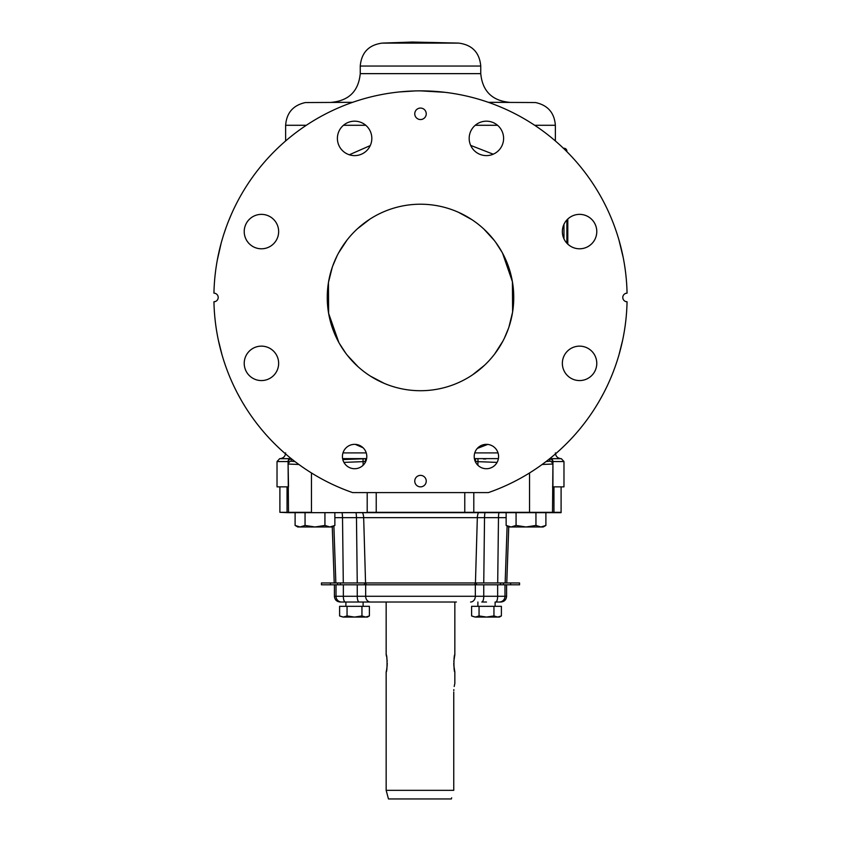 <?xml version="1.0" encoding="UTF-8"?>
<svg xmlns="http://www.w3.org/2000/svg" width="841" height="841" viewBox="0 0 841 841"><rect width="100%" height="100%" fill="white"/><g stroke="black" fill="none" stroke-linecap="round" stroke-linejoin="round"><path stroke-width="1.26" d="M355.301 444.363L363.091 447.769M370.25 145.588L349.309 154.776M534.708 125.288L555.365 125.288C554.398 112.757 547.764 105.167 535.465 102.539L488.411 102.329C546.219 102.329 546.219 102.329 488.411 102.329L509.457 102.329C492.027 100.636 482.461 91.07 480.758 73.64L360.242 73.64C358.539 91.07 348.973 100.636 331.543 102.329L352.589 102.329C294.781 102.329 294.781 102.329 352.589 102.329L305.357 102.56C293.152 105.262 286.581 112.831 285.635 125.288L306.292 125.288M262.161 248.778L262.897 248.736M264.316 248.547L265.693 248.253M266.366 248.074L267.68 247.622M268.311 247.359L269.551 246.76M270.718 246.077L271.286 245.698M272.368 244.878L273.378 243.974M273.861 243.491L274.765 242.471M275.585 241.378L275.964 240.81M276.657 239.622L277.246 238.392M277.498 237.751L277.94 236.458M278.129 235.795L278.403 234.45M278.581 233.104L278.644 231.738M278.644 231.065L278.55 229.709M278.466 229.036L278.203 227.701M277.845 226.387L277.383 225.094M277.11 224.463L276.489 223.222M276.132 222.613L275.354 221.446M274.912 220.868L273.966 219.774M273.451 219.249L272.347 218.261M271.17 217.377L270.55 216.967M269.919 216.589L268.594 215.927M267.228 215.37L266.534 215.128M265.104 214.749L264.379 214.613M262.907 214.423L261.435 214.36M260.689 214.371L259.953 214.423M258.481 214.613L257.756 214.76M256.326 215.138L255.622 215.37M254.255 215.927L253.583 216.253M252.3 216.978L251.081 217.819M250.492 218.282L249.399 219.27M248.873 219.795L247.906 220.92M247.464 221.509L246.655 222.749M246.287 223.391L245.635 224.726M245.362 225.409L244.889 226.807M244.699 227.522L244.416 228.983M244.311 229.709L244.216 231.191M244.216 231.927L244.311 233.409M244.405 234.145L244.689 235.596M244.878 236.31L245.351 237.719M245.625 238.402L246.276 239.738M246.634 240.379L246.96 240.904M247.033 241.01L247.443 241.619M248.358 242.786L248.852 243.333M249.914 244.374L250.471 244.857M251.06 245.32L251.585 245.698M251.648 245.751L252.268 246.15M253.53 246.876L254.171 247.191M255.475 247.727L256.799 248.158M257.462 248.326L258.786 248.589M274.113 375.002L274.597 374.455M275.47 373.32L276.237 372.132M276.584 371.522L277.194 370.282M277.456 369.651L277.908 368.358M278.255 367.033L278.382 366.371M278.571 365.026L278.644 363.669M278.644 362.986L278.56 361.63M278.476 360.947L278.392 360.369M278.371 360.274L278.234 359.601M277.887 358.277L277.425 356.983M277.162 356.353L276.552 355.123M276.216 354.534L275.47 353.388M274.639 352.305L273.724 351.296M273.241 350.823L272.211 349.93M271.675 349.509L270.55 348.752M269.372 348.069L268.132 347.491M267.491 347.238L266.166 346.797M265.493 346.618L264.106 346.345M263.401 346.25L261.95 346.145M261.215 346.135L259.743 346.219M258.282 346.429L257.556 346.576M256.841 346.755L255.433 347.217M254.066 347.785L253.404 348.121M252.132 348.868L251.522 349.278M250.345 350.182L249.262 351.181M248.747 351.717L248.253 352.274M247.349 353.441L246.939 354.061M246.192 355.333L245.866 355.995M245.288 357.362L245.046 358.066M244.657 359.485L244.384 360.947M244.3 361.683L244.216 363.165M244.226 363.901L244.332 365.372M244.437 366.108L244.742 367.559M244.931 368.274L245.414 369.672M245.709 370.355L246.36 371.68M246.739 372.321L247.559 373.551M248.011 374.14L248.989 375.254M249.514 375.78L250.618 376.757M251.207 377.21L252.437 378.03M253.078 378.408L254.403 379.07M255.086 379.354L256.484 379.848M257.199 380.037L257.798 380.185M257.914 380.206L258.65 380.342M259.375 380.447L259.911 380.5M260.111 380.521L260.857 380.563M261.593 380.574L262.224 380.553M262.339 380.542L263.075 380.489M263.811 380.405L264.463 380.3M264.537 380.29L265.262 380.143M266.66 379.754L267.343 379.522M268.647 378.986L269.877 378.355M270.466 378.008L271.59 377.252M215.496 301.456L213.94 301.772A206.613 206.613 0 0 0 352.589 492.595L488.411 492.595A206.613 206.613 0 0 0 627.06 301.782L625.504 301.477M214.634 293.225L215.496 293.467M288.505 486.855L288.064 461.562L288.505 512.316L279.895 512.316L288.505 512.663A5.74 5.74 0 0 1 288.505 512.316L311.454 512.316L311.454 472.957M298.87 464.474L288.505 464.053L288.505 461.625A2.891 2.891 -0 0 1 291.165 458.744L290.492 458.681L291.165 458.744L291.196 461.173L295.023 461.614M288.064 486.855L277.025 486.855L277.025 461.562L288.064 461.562A2.891 2.67 -90 0 1 290.492 458.681L279.664 458.681L277.025 461.562M365.719 461.562L363.112 461.625L363.007 458.744L366.329 458.681L342.802 459.564M552.495 512.663L553.946 512.663A5.74 5.445 -90 0 0 553.956 512.316L311.454 512.663L552.495 512.663A5.74 5.74 0 0 0 552.505 512.316L552.936 461.562L552.505 464.053L542.13 464.474M552.505 486.855L563.975 486.855L563.975 461.562L552.936 461.562L552.936 486.855M485.678 459.028L483.365 458.944M552.505 461.625A2.891 2.891 180 0 0 549.835 458.744L550.508 458.681L549.835 458.744L549.804 461.173L545.977 461.614M477.888 465.273L477.993 458.744L474.387 458.681M497.073 462.392L475.68 461.562A2.891 1.114 -90 0 0 474.671 458.681M347.459 459.354L353.42 459.112M354.765 459.049L356.731 458.976M359.769 458.86L361.987 458.776M493.225 154.197L471.107 145.567A28.699 10.744 -86.3 0 0 471.065 146.25M477.289 448.421L487.738 444.416M566.876 151.643L566.876 151.138A2.891 2.891 0 0 0 563.975 148.247L563.407 148.247M566.876 219.953L566.876 243.207M563.975 148.247A2.891 2.891 0 0 1 566.876 151.138A2.891 2.891 0 0 0 563.975 148.247L563.975 148.804M568.789 245.004L567.791 244.132L567.791 219.017M625.515 293.456L627.06 293.152A4.321 4.321 0 0 0 622.792 297.462A4.321 4.321 0 0 0 627.06 301.782L626.366 301.719M213.94 301.772A4.3 4.3 0 0 0 218.197 297.462A4.3 4.3 0 0 0 213.94 293.162A206.613 206.613 0 0 1 420.489 90.86A206.613 206.613 0 0 1 627.06 293.152M420.5 390.718A93.246 93.246 0 0 0 513.746 297.462A93.246 93.246 0 0 0 420.5 204.216A93.246 93.246 0 0 0 327.254 297.462A93.246 93.246 0 0 0 420.5 390.718M261.435 346.135A17.219 17.219 0 0 1 278.644 363.354A17.219 17.219 0 0 1 261.435 380.574A17.219 17.219 0 0 1 244.216 363.354A17.219 17.219 0 0 1 261.435 346.135M567.391 375.528A17.219 17.219 0 0 1 567.391 351.181A17.219 17.219 0 0 1 591.738 351.181A17.219 17.219 0 0 1 591.738 375.528A17.219 17.219 0 0 1 567.391 375.528M579.565 248.789A17.219 17.219 0 0 1 562.356 231.58A17.219 17.219 0 0 1 579.565 214.36A17.219 17.219 0 0 1 596.784 231.58A17.219 17.219 0 0 1 579.565 248.789M498.566 150.571A17.219 17.219 0 0 1 474.219 150.571A17.219 17.219 0 0 1 474.219 126.224A17.219 17.219 0 0 1 498.566 126.224A17.219 17.219 0 0 1 498.566 150.571M371.827 138.397A17.219 17.219 0 0 1 354.608 155.617A17.219 17.219 0 0 1 337.399 138.397A17.219 17.219 0 0 1 354.608 121.178A17.219 17.219 0 0 1 371.827 138.397M273.609 219.406A17.219 17.219 0 0 1 273.609 243.753A17.219 17.219 0 0 1 249.262 243.753A17.219 17.219 0 0 1 249.262 219.406A17.219 17.219 0 0 1 273.609 219.406M354.608 444.342A12.194 12.194 0 0 0 342.424 456.537A12.194 12.194 0 0 0 354.608 468.721A12.194 12.194 0 0 0 366.802 456.537A12.194 12.194 0 0 0 354.608 444.342M477.772 447.917A12.194 12.194 0 0 0 477.772 465.157A12.194 12.194 0 0 0 495.013 465.157A12.194 12.194 0 0 0 495.013 447.917A12.194 12.194 0 0 0 477.772 447.917M420.5 475.375A5.74 5.74 0 0 1 426.24 481.115A5.74 5.74 0 0 1 420.5 486.855A5.74 5.74 0 0 1 414.76 481.115A5.74 5.74 0 0 1 420.5 475.375M420.5 119.548A5.74 5.74 0 0 0 426.24 113.808A5.74 5.74 0 0 0 420.5 108.069A5.74 5.74 0 0 0 414.76 113.808A5.74 5.74 0 0 0 420.5 119.548M625 326.897A206.613 206.613 0 0 0 626.787 308.941M622.708 339.901L618.976 354.86M598.319 402.66L597.814 403.512L598.319 402.66M597.562 403.943L595.985 406.508M604.227 391.98L606.981 386.418M604.448 391.549L605.73 388.984M599.812 400.095L603.785 392.831M619.46 353.146L622.34 341.604M216 326.897A206.613 206.613 0 0 0 216.316 329.031M218.292 339.901L222.024 354.86M241.924 401.378L243.438 403.943M237.446 393.262L241.43 400.526M234.019 386.418L236.342 391.118M235.27 388.984L236.773 391.98M242.176 401.809L245.015 406.508M402.986 91.595L404.079 91.511M444.984 92.31L420.5 90.86M422.434 90.86L424.926 90.902M433.714 91.28L434.398 91.322M436.616 91.48L438.014 91.595M442.229 92.005L444.826 92.289M454.613 93.687L455.244 93.793M386.387 93.687L385.756 93.793M626.787 285.982A206.613 206.613 0 0 0 624.684 265.903M623.223 257.598L618.976 240.074M221.183 243.07L217.283 260.163M226.103 227.501L223.769 234.334M231.391 214.245L228.531 221.088M612.469 221.088L610.713 216.81M616.39 231.769L614.897 227.501M218.66 341.604L221.54 353.146M472.61 374.802L484.521 365.267M494.718 353.924L502.929 341.068M504.379 338.208L508.563 328.127M508.931 327.044L512.568 312.232M512.611 311.979L512.411 281.703L502.519 253.088M502.13 252.384L495.675 242.282M494.182 240.316L483.88 229.067M471.885 219.648L458.513 212.321M369.84 219.175L357.551 228.668M347.018 240.063L338.502 253.046M337.031 255.906L332.647 266.198M332.279 267.27L328.484 282.324M328.442 282.587L328.621 313.399L338.839 342.476M339.259 343.244L345.83 353.325M347.438 355.407L358.066 366.729M370.418 376.127L384.158 383.338M578.839 346.156L578.114 346.198M576.684 346.376L575.307 346.671M574.634 346.86L573.32 347.312M572.689 347.575L571.449 348.163M570.282 348.857L569.714 349.236M568.632 350.056L567.622 350.96M567.139 351.443L566.235 352.463M565.415 353.546L565.036 354.124M564.343 355.301L563.754 356.542M563.502 357.173L563.06 358.476M562.871 359.139L562.597 360.474M562.419 361.83L562.356 363.186M562.356 363.869L562.45 365.225M562.545 365.898L562.797 367.233M563.155 368.547L563.617 369.83M563.89 370.471L564.511 371.711M564.868 372.311L565.646 373.488M566.088 374.056L567.034 375.16M567.549 375.675L568.653 376.663M569.83 377.556L570.45 377.956M571.081 378.334L572.406 379.007M573.772 379.564L574.466 379.796M575.896 380.174L576.621 380.321M578.093 380.51L579.565 380.574M580.311 380.553L581.047 380.51M582.519 380.311L583.244 380.174M584.674 379.796L585.378 379.564M586.745 378.997L587.417 378.681M588.7 377.945L589.919 377.104M590.508 376.652L591.601 375.664M592.127 375.139L593.094 374.014M593.536 373.425L594.345 372.185M594.713 371.543L595.365 370.208M595.638 369.525L596.111 368.116M596.301 367.401L596.584 365.951M596.69 365.215L596.784 363.743M596.784 362.997L596.69 361.525M596.595 360.789L596.311 359.328M596.122 358.613L595.649 357.215M595.375 356.521L594.734 355.196M593.977 353.924L593.557 353.315M592.642 352.148L592.148 351.591M591.086 350.56L590.529 350.077M589.94 349.614L589.415 349.225M589.352 349.183L588.732 348.773M587.47 348.058L586.829 347.743M585.525 347.196L584.201 346.765M583.538 346.597L582.214 346.334M569.325 245.414L570.45 246.182M571.628 246.855L572.868 247.443M573.509 247.696L574.834 248.127M575.507 248.305L576.894 248.589M577.599 248.684L579.05 248.789M579.785 248.789L581.257 248.715M582.718 248.505L583.444 248.347M584.159 248.169L585.567 247.717M586.934 247.138L587.596 246.812M588.868 246.066L589.478 245.656M590.655 244.752L591.738 243.753M592.253 243.217L592.747 242.66M593.651 241.483L594.061 240.873M594.808 239.59L595.134 238.928M595.712 237.561L595.954 236.868M596.343 235.438L596.616 233.987M596.7 233.251L596.784 231.769M596.774 231.033L596.668 229.551M596.563 228.815L596.258 227.364M596.069 226.66L595.586 225.251M595.302 224.568L594.64 223.243M594.261 222.602L593.441 221.372M592.989 220.794L592.011 219.68M591.486 219.154L590.382 218.176M589.793 217.724L588.563 216.894M587.922 216.526L586.597 215.864M585.914 215.569L584.516 215.086M583.801 214.886L583.202 214.749M583.086 214.718L582.35 214.581M581.625 214.487L581.089 214.423M580.889 214.413L580.143 214.371M579.407 214.36L578.776 214.381M578.661 214.381L577.925 214.434M577.189 214.529L576.537 214.623M576.463 214.644L575.738 214.791M574.34 215.17L573.657 215.401M572.353 215.948L571.123 216.579M570.534 216.925L569.41 217.672M367.202 512.663L288.505 512.663A5.74 5.74 0 0 1 288.505 512.316M561.105 486.855L561.094 512.663L553.946 512.663M510.603 582.96L510.603 584.8L519.559 584.8L519.559 582.96L321.441 582.96L321.441 584.8L365.667 584.8L365.667 596.28L334.413 596.28C334.75 599.759 336.663 601.672 340.153 602.019L341.635 602.019L340.153 602.019M506.587 584.8L506.587 596.28L497.651 596.28L497.651 584.8L510.603 584.8M497.651 584.8L483.754 584.8L483.754 596.28L365.667 596.28A5.74 4.773 -90 0 0 370.429 602.019L384.621 602.019M365.667 584.8L483.754 584.8M364.542 602.019L341.635 602.019A5.74 5.635 -90 0 1 336.011 596.28L336.011 584.8M354.503 602.019L345.304 602.019A5.74 1.966 -90 0 1 343.349 596.28L343.349 584.8M456.379 602.019L359.212 602.019A5.74 1.966 -90 0 1 357.246 596.28L357.246 584.8M486.497 602.019L481.788 602.019A5.74 1.966 -90 0 0 483.754 596.28L497.651 596.28A5.74 1.966 -90 0 1 495.696 602.019L499.365 602.019A5.74 5.635 -90 0 0 504.989 596.28L504.989 584.8M506.587 596.28C506.25 599.759 504.337 601.672 500.847 602.019L496.547 602.019M451.522 798.361L451.354 798.95L388.468 798.95L386.156 790.34L453.751 790.34L453.751 692.069C454.939 680.958 454.939 680.958 453.751 692.069M386.576 656.611L386.156 654.761C387.344 654.245 387.344 672.495 386.156 671.98L386.576 670.098M386.65 669.72L387.207 665.126M387.249 664.169L387.249 663.36M387.186 661.289L386.786 657.788M454.739 683.891L454.214 686.487M453.835 689.609L453.783 690.629M453.793 665.178L454.844 671.98C453.656 672.495 453.656 654.245 454.844 654.761L453.804 661.468M453.751 663.412L453.762 664.243M451.354 798.95L451.67 797.815M476.458 582.96L476.458 584.8M500.563 582.96L500.563 584.8M340.437 582.96L340.437 584.8M364.542 582.96L364.542 584.8M477.888 606.329L477.888 602.019M495.107 606.329L495.107 602.019M479.055 606.329L471.601 606.329L471.601 615.927L475.323 617.073L479.055 615.927L486.497 617.073L499.407 617.073L501.394 615.927L501.394 606.329L479.055 606.329L479.055 615.927M471.885 616.085L475.176 617.073M475.323 617.073L486.497 617.073L493.951 615.927L497.672 617.073L501.394 615.927M493.951 606.329L493.951 615.927M500.973 616.159L499.985 616.611M499.344 616.831L498.04 617.063M345.893 606.329L345.893 602.019M363.112 606.329L363.112 602.019M347.049 606.329L339.606 606.329L339.606 615.927L343.328 617.073L347.049 615.927L354.503 617.073L367.401 617.073L369.399 615.927L369.399 606.329L347.049 606.329L347.049 615.927M339.89 616.085L343.181 617.073M343.328 617.073L354.503 617.073L361.945 615.927L365.677 617.073L369.399 615.927M361.945 606.329L361.945 615.927M368.978 616.159L367.98 616.611M367.538 616.768L366.035 617.063M295.107 512.663L295.107 525.446L296.778 526.277M296.631 526.214L297.735 526.624M298.019 526.708L300.079 526.981L305.052 525.446L314.986 526.981L324.931 525.446L329.903 526.981L334.865 525.446L334.865 512.663M509.047 526.708L511.107 526.981L516.069 525.446L526.014 526.981L535.948 525.446L540.921 526.981L545.893 525.446L545.893 512.663M516.069 512.663L516.069 525.446M506.135 512.663L506.135 525.446L511.107 526.981L543.233 526.981L545.893 525.446M535.948 512.663L535.948 525.446M508.637 526.582L506.871 525.846M506.135 525.446L508.794 526.981L511.107 526.981M305.052 512.663L305.052 525.446M300.079 526.981L297.767 526.981L295.107 525.446L300.079 526.981L332.206 526.981L334.865 525.446M324.931 512.663L324.931 525.446M382.392 43.091L412.3 42.05L458.608 43.091L382.392 43.091C368.873 44.815 361.493 52.468 360.242 66.04L480.758 66.04C479.507 52.468 472.127 44.815 458.608 43.091M342.97 452.9L366.245 452.9M343.443 125.288L365.782 125.288M475.218 125.288L497.557 125.288M343.927 462.392L363.112 461.625L363.112 465.273M529.546 472.957L529.546 512.316L367.202 512.316L367.202 492.595M366.613 458.681L366.329 458.681A2.891 1.114 -90 0 0 365.32 461.562L365.32 462.361M376.242 512.663A5.74 1.808 -90 0 1 376.232 512.316L376.232 492.595M464.768 512.663A5.74 1.808 -90 0 0 464.768 512.316L464.768 492.595M473.798 512.663L473.798 492.595M549.793 458.618L561.336 458.681L550.508 458.681A2.891 2.67 -90 0 1 552.936 461.562M552.505 464.053A2.891 2.891 180 0 0 549.804 461.173M475.68 462.361L475.281 461.562M279.664 458.681L291.207 458.618M342.602 458.618L366.623 458.618M288.505 464.053A2.891 2.891 0 0 1 291.196 461.173M474.755 452.9L498.03 452.9M563.975 224.274L563.975 238.886M567.791 240.074L566.876 240.074M474.377 458.618L498.398 458.618M287.054 512.663A5.74 5.445 -90 0 1 287.044 512.316L287.044 486.855M561.105 512.316L553.956 512.316L553.956 486.855M470.571 602.019A5.74 4.773 -90 0 0 475.333 596.28L475.333 584.8M503.433 582.96L503.433 584.8M506.776 582.96L334.224 582.96M505.157 582.96A5.74 5.635 -90 0 0 505.157 582.813L507.112 526.014M497.693 582.96A5.74 1.966 -90 0 0 497.704 582.813L498.482 517.657A11.48 3.921 90 0 1 498.934 512.663M483.743 582.96A5.74 1.966 -90 0 0 483.754 582.813L484.532 517.657A11.48 3.921 90 0 1 484.984 512.663M475.438 582.96A5.74 4.762 -90 0 0 475.449 582.813L477.331 517.657A11.48 9.524 90 0 1 478.445 512.663M365.562 582.96A5.74 4.762 -90 0 1 365.551 582.813L363.669 517.657A11.48 9.524 90 0 0 362.555 512.663M357.257 582.96A5.74 1.966 -90 0 1 357.246 582.813L356.468 517.657A11.48 3.921 90 0 0 356.016 512.663M343.307 582.96A5.74 1.966 -90 0 1 343.296 582.813L342.518 517.657A11.48 3.921 90 0 0 342.066 512.663M335.843 582.96A5.74 5.635 -90 0 1 335.843 582.813L333.888 526.014M330.397 582.96L330.397 584.8M337.567 582.96L337.567 584.8M334.865 517.657L506.135 517.657M285.635 125.288L285.635 140.952M561.336 458.681L563.975 461.562M280.389 458.618C283.606 458.061 285.351 456.158 285.635 452.9M555.365 125.288L555.365 140.952M555.365 452.9C555.649 456.158 557.394 458.061 560.611 458.618M413.593 90.975L400.663 91.806M424.011 90.881L418.839 90.86M415.391 90.923L399.139 91.963M279.895 486.855L279.895 512.316M334.413 584.8L334.413 596.28M386.156 790.34L386.156 671.98M386.156 654.761L386.156 602.019M454.844 683.46L454.844 671.98M454.844 654.761L454.844 602.019M334.224 582.813L332.269 526.95M506.776 582.813L508.731 526.95M365.982 582.96L365.982 584.8M475.018 582.96L475.018 584.8M480.758 73.64L480.758 66.04M360.242 73.64L360.242 66.04"/></g></svg>

